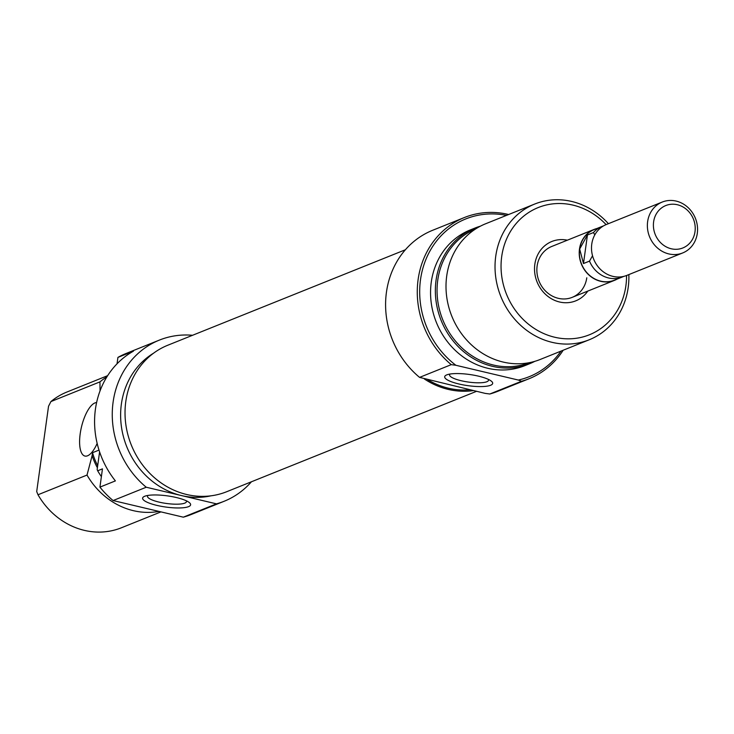 <?xml version="1.0" encoding="UTF-8"?>
<svg xmlns="http://www.w3.org/2000/svg" width="734" height="734" viewBox="0 0 734 734"><rect width="100%" height="100%" fill="white"/><g stroke="black" fill="none" stroke-linecap="round" stroke-linejoin="round"><path stroke-width="1.1" d="M188.555 506.653A24.222 5.643 7.9 0 1 156.856 505.387A24.222 5.643 7.9 0 1 144.69 496.267A24.222 5.643 7.9 0 1 145.112 496.111A24.222 5.643 7.9 0 1 167.398 495.872A24.222 5.643 7.9 0 1 188.776 502.175A24.222 5.643 7.9 0 1 188.555 506.653M147.947 495.432A19.653 4.578 -172.1 0 0 147.506 496.221A19.653 4.578 -172.1 0 0 162.618 502.854A19.653 4.578 -172.1 0 0 184.766 503.129A19.653 4.578 -172.1 0 0 186.445 501.625A19.653 4.578 -172.1 0 0 186.225 500.744M96.604 402.581A27.424 10.056 -76.7 0 0 80.19 433.803A27.424 10.056 -76.7 0 0 84.924 456.053A27.424 10.056 -76.7 0 0 97.154 443.4M210.952 495.826A77.703 69.996 -111.9 0 1 181.353 495.542A77.703 69.996 -111.9 0 1 121.385 404.039A77.703 69.996 -111.9 0 1 153.617 353.155M251.441 481.77A86.851 78.235 -111.9 0 1 224.127 501.276L190.978 514.598A86.851 78.235 -111.9 0 1 183.317 517.176L113.082 500.551L146.24 487.229A86.851 78.235 -111.9 0 1 113.109 402.076A86.851 78.235 -111.9 0 1 159.361 340.108A86.851 78.235 -111.9 0 1 192.574 335.282M113.082 500.551A86.851 78.235 -111.9 0 1 99.925 487.119L115.394 480.898A86.851 78.235 -111.9 0 1 95.429 409.187A86.851 78.235 -111.9 0 1 133.395 351.182L117.926 357.403A86.851 78.235 -111.9 0 1 126.202 353.43L159.361 340.108M107.641 375.67L66.849 392.057A73.134 65.876 68.1 0 0 50.93 401.571L99.943 381.873A73.134 65.876 -111.9 0 1 106.861 376.9M97.686 465.686A60.794 54.766 -111.9 0 1 92.53 452.694L92.126 455.621A62.161 55.995 68.1 0 0 97.393 467.76M117.036 363.807L117.926 357.403M100.053 390.855L99.943 381.873M50.93 401.571L48.536 406.251L36.7 491.56L37.994 494.762A73.134 65.876 68.1 0 0 121.394 527.783L160.957 511.882M99.595 451.896L97.154 469.521L97.668 470.778A73.134 65.876 68.1 0 0 101.384 476.623M158.92 511.405A73.134 65.876 -111.9 0 1 87.016 475.063L37.994 494.762M99.007 450.089L92.53 452.694M99.925 487.119L102.457 468.861L97.668 470.778M224.127 501.276A86.851 78.235 -111.9 0 1 216.475 503.854L146.24 487.229M183.317 517.176L216.475 503.854M87.016 475.063L92.126 455.621M617.12 279.103A27.424 24.708 -111.9 0 1 614.551 280.333A27.424 24.708 -111.9 0 1 589.154 275.213A27.424 24.708 -111.9 0 1 579.484 249.009A27.424 24.708 -111.9 0 1 594.09 229.439A27.424 24.708 -111.9 0 1 596.806 228.549M662.242 202.052L606.376 224.503A27.424 24.708 68.1 0 0 591.769 244.073A27.424 24.708 68.1 0 0 612.936 276.369A27.424 24.708 68.1 0 0 626.836 275.397L682.693 252.946A27.424 24.708 -111.9 0 1 657.297 247.826A27.424 24.708 -111.9 0 1 647.636 221.622A27.424 24.708 -111.9 0 1 662.242 202.052A27.424 24.708 -111.9 0 1 687.639 207.172A27.424 24.708 -111.9 0 1 697.3 233.375A27.424 24.708 -111.9 0 1 682.693 252.946M603.467 225.925A27.241 24.543 68.1 0 0 602.027 226.448A27.241 24.543 68.1 0 0 593.476 232.55L594.797 234.88M653.618 221.861A22.855 20.589 68.1 0 0 671.252 248.771A22.855 20.589 68.1 0 0 695.006 231.66A22.855 20.589 68.1 0 0 677.363 204.74A22.855 20.589 68.1 0 0 653.618 221.861M602.027 226.448L594.164 229.604A27.241 24.543 68.1 0 0 579.658 249.046L587.448 234.972L593.476 232.55M592.54 255.744L589.512 261.111A27.241 24.543 68.1 0 0 622.34 277.002A27.241 24.543 68.1 0 0 623.744 276.388M589.512 261.111L583.484 263.534L587.448 234.972M583.484 263.534L579.658 249.046A27.241 24.543 68.1 0 0 589.255 275.076A27.241 24.543 68.1 0 0 614.477 280.168L622.34 277.002M587.796 291.086A31.993 28.819 -111.9 0 1 552.986 299.591A31.993 28.819 -111.9 0 1 534.829 264.313A31.993 28.819 -111.9 0 1 567.345 240.183M594.09 229.439L551.729 246.468A27.424 24.708 68.1 0 0 537.123 266.038A27.424 24.708 68.1 0 0 546.793 292.233A27.424 24.708 68.1 0 0 572.181 297.362A27.424 24.708 68.1 0 0 586.787 277.791M489.807 394.002A86.851 78.235 68.1 0 0 497.459 391.433L529.141 378.698A86.851 78.235 -111.9 0 1 521.489 381.276L489.807 394.002L485.183 393.387L419.573 377.386A86.851 78.235 68.1 0 1 386.442 292.233A86.851 78.235 68.1 0 1 432.693 230.265L464.374 217.53A86.851 78.235 -111.9 0 1 508.634 214.521M506.46 215.392A85.016 76.584 68.1 0 0 420.518 279.599A85.016 76.584 68.1 0 0 455.869 365.275L451.254 364.651A86.851 78.235 -111.9 0 1 418.123 279.507A86.851 78.235 -111.9 0 1 464.374 217.53M446.749 374.881A24.222 5.643 7.9 0 1 447.171 374.725A24.222 5.643 7.9 0 1 469.466 374.478A24.222 5.643 7.9 0 1 490.844 380.781A24.222 5.643 7.9 0 1 490.624 385.258A24.222 5.643 7.9 0 1 458.924 383.992A24.222 5.643 7.9 0 1 446.749 374.881M450.015 374.046A19.653 4.578 -172.1 0 0 449.575 374.826A19.653 4.578 -172.1 0 0 464.686 381.46A19.653 4.578 -172.1 0 0 486.835 381.744A19.653 4.578 -172.1 0 0 488.505 380.23A19.653 4.578 -172.1 0 0 488.294 379.359M475.705 228.898A72.079 64.931 68.1 0 0 437.758 280.149A72.079 64.931 68.1 0 0 462.961 348.843A72.079 64.931 68.1 0 0 529.453 362.651M534.774 361.357A73.134 65.876 -111.9 0 1 529.553 363.752A73.134 65.876 -111.9 0 1 461.833 350.09A73.134 65.876 -111.9 0 1 436.06 280.223A73.134 65.876 -111.9 0 1 475.008 228.035A73.134 65.876 -111.9 0 1 480.44 226.155M606.101 224.613A68.565 61.757 68.1 0 0 542.738 205.96A68.565 61.757 68.1 0 0 501.717 256.478A68.565 61.757 68.1 0 0 554.638 337.218A68.565 61.757 68.1 0 0 625.873 285.865A68.565 61.757 68.1 0 0 626.552 275.507M628.854 274.589A73.134 65.876 -111.9 0 1 628.176 287.581A73.134 65.876 -111.9 0 1 589.228 339.769A73.134 65.876 -111.9 0 1 521.507 326.116A73.134 65.876 -111.9 0 1 495.744 256.239A73.134 65.876 -111.9 0 1 534.682 204.052A73.134 65.876 -111.9 0 1 608.394 223.686M534.682 204.052L485.669 223.751A73.134 65.876 68.1 0 0 446.722 275.938A73.134 65.876 68.1 0 0 472.485 345.815A73.134 65.876 68.1 0 0 540.206 359.467L589.228 339.769M475.008 228.035L470.219 229.962A73.134 65.876 68.1 0 0 431.271 282.15A73.134 65.876 68.1 0 0 457.043 352.017A73.134 65.876 68.1 0 0 524.764 365.679L529.553 363.752M563.171 350.237A86.851 78.235 -111.9 0 1 529.141 378.698M427.885 379.827A77.703 69.996 68.1 0 0 469.916 389.772M451.254 364.651L419.573 377.386M455.869 365.275L518.342 380.056A85.016 76.584 68.1 0 0 560.996 351.118M521.489 381.276L518.342 380.056M476.504 391.332L226.705 491.716A78.942 71.106 -111.9 0 1 153.608 476.972A78.942 71.106 -111.9 0 1 125.798 401.553A78.942 71.106 -111.9 0 1 167.829 345.219L405.379 249.762M473.393 390.589A78.942 71.106 -111.9 0 1 424.408 379.001M572.181 297.362L614.551 280.333"/></g></svg>
